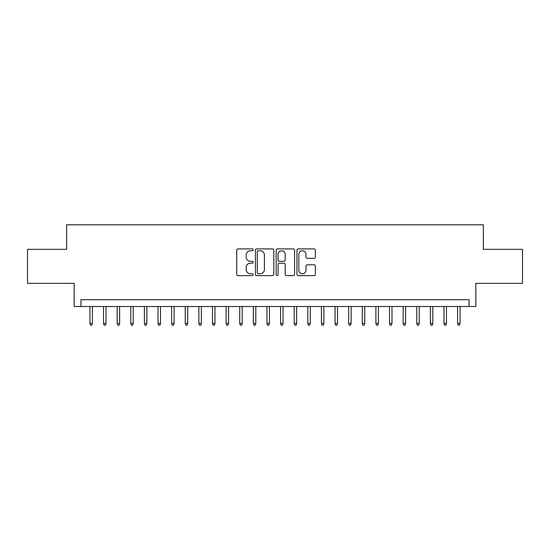 <?xml version="1.0" encoding="UTF-8"?>
<svg xmlns="http://www.w3.org/2000/svg" width="550" height="550" viewBox="0 0 550 550"><rect width="100%" height="100%" fill="white"/><g stroke="black" fill="none" stroke-linecap="round" stroke-linejoin="round"><path stroke-width="0.82" d="M253.213 249.837A0.935 0.935 0 0 0 252.278 248.903L238.074 248.903A1.334 1.334 0 0 0 236.741 250.236L236.741 274.299A1.334 1.334 0 0 0 238.074 275.632L252.278 275.632A0.935 0.935 0 0 0 253.213 274.697A0.935 0.935 0 0 0 252.278 273.762L250.436 273.762A4.276 4.276 0 0 1 246.159 269.486L246.159 267.479A4.276 4.276 0 0 1 250.436 263.202L252.278 263.202A0.935 0.935 0 0 0 253.213 262.268A0.935 0.935 0 0 0 252.278 261.332L250.436 261.332A4.276 4.276 0 0 1 246.159 257.056L246.159 255.049A4.276 4.276 0 0 1 250.436 250.772L252.278 250.772A0.935 0.935 0 0 0 253.213 249.837M314.064 258.321A1.334 1.334 0 0 0 315.397 256.988L315.397 250.236A1.334 1.334 0 0 0 314.064 248.903L298.293 248.903A1.334 1.334 0 0 0 296.952 250.236L296.952 274.299A1.334 1.334 0 0 0 298.293 275.632L314.064 275.632A1.334 1.334 0 0 0 315.397 274.299L315.397 266.145A1.334 1.334 0 0 0 314.064 264.804L307.312 264.804A1.334 1.334 0 0 0 305.979 266.145L305.979 270.188A3.575 3.575 0 0 1 302.404 273.762A3.575 3.575 0 0 1 298.829 270.188L298.829 254.347A3.575 3.575 0 0 1 302.404 250.772A3.575 3.575 0 0 1 305.979 254.347L305.979 256.988A1.334 1.334 0 0 0 307.312 258.321L314.064 258.321M469.054 306.522L475.86 306.522L475.86 283.374L522.5 283.374L522.5 249.329L483.347 249.329L483.347 224.819L66.653 224.819L66.653 249.329L27.5 249.329L27.5 283.374L74.14 283.374L74.14 306.522L469.054 306.522L469.054 299.716L80.946 299.716L80.946 306.522M273.831 250.236A1.334 1.334 0 0 0 272.491 248.903L256.719 248.903A1.334 1.334 0 0 0 255.386 250.236L255.386 274.299A1.334 1.334 0 0 0 256.719 275.632L272.491 275.632A1.334 1.334 0 0 0 273.831 274.299L273.831 250.236M277.509 248.903L293.281 248.903A1.334 1.334 0 0 1 294.614 250.236L294.614 274.299A1.334 1.334 0 0 1 293.281 275.632L286.529 275.632A1.334 1.334 0 0 1 285.189 274.299L285.189 264.543A1.334 1.334 0 0 0 283.855 263.202L279.379 263.202A1.334 1.334 0 0 0 278.039 264.543L278.039 274.697A0.935 0.935 0 0 1 277.104 275.632A0.935 0.935 0 0 1 276.169 274.697L276.169 250.236A1.334 1.334 0 0 1 277.509 248.903M258.191 250.772A0.935 0.935 0 0 0 257.256 251.708L257.256 272.827A0.935 0.935 0 0 0 258.191 273.762L260.129 273.762A4.276 4.276 0 0 0 264.406 269.486L264.406 255.049A4.276 4.276 0 0 0 260.129 250.772L258.191 250.772M285.189 254.416A3.575 3.575 0 0 0 281.614 250.841A3.575 3.575 0 0 0 278.039 254.416L278.039 259.992A1.334 1.334 0 0 0 279.379 261.332L283.855 261.332A1.334 1.334 0 0 0 285.189 259.992L285.189 254.416M92.386 323.414L91.843 325.181L90.482 325.181L89.939 323.414L92.386 323.414L92.386 306.522M89.939 323.414L89.939 306.522M106.006 323.414L105.463 325.181L104.101 325.181L103.551 323.414L106.006 323.414L106.006 306.522M103.551 323.414L103.551 306.522M119.625 323.414L119.075 325.181L117.714 325.181L117.171 323.414L119.625 323.414L119.625 306.522M117.171 323.414L117.171 306.522M133.238 323.414L132.694 325.181L131.333 325.181L130.79 323.414L133.238 323.414L133.238 306.522M130.79 323.414L130.79 306.522M146.857 323.414L146.314 325.181L144.953 325.181L144.409 323.414L146.857 323.414L146.857 306.522M144.409 323.414L144.409 306.522M160.476 323.414L159.933 325.181L158.572 325.181L158.022 323.414L160.476 323.414L160.476 306.522M158.022 323.414L158.022 306.522M174.096 323.414L173.546 325.181L172.184 325.181L171.641 323.414L174.096 323.414L174.096 306.522M171.641 323.414L171.641 306.522M187.708 323.414L187.165 325.181L185.804 325.181L185.261 323.414L187.708 323.414L187.708 306.522M185.261 323.414L185.261 306.522M201.327 323.414L200.784 325.181L199.423 325.181L198.88 323.414L201.327 323.414L201.327 306.522M198.88 323.414L198.88 306.522M214.947 323.414L214.404 325.181L213.042 325.181L212.492 323.414L214.947 323.414L214.947 306.522M212.492 323.414L212.492 306.522M228.566 323.414L228.016 325.181L226.655 325.181L226.112 323.414L228.566 323.414L228.566 306.522M226.112 323.414L226.112 306.522M242.179 323.414L241.636 325.181L240.274 325.181L239.731 323.414L242.179 323.414L242.179 306.522M239.731 323.414L239.731 306.522M255.798 323.414L255.255 325.181L253.894 325.181L253.351 323.414L255.798 323.414L255.798 306.522M253.351 323.414L253.351 306.522M269.418 323.414L268.874 325.181L267.513 325.181L266.963 323.414L269.418 323.414L269.418 306.522M266.963 323.414L266.963 306.522M283.037 323.414L282.487 325.181L281.126 325.181L280.582 323.414L283.037 323.414L283.037 306.522M280.582 323.414L280.582 306.522M296.649 323.414L296.106 325.181L294.745 325.181L294.202 323.414L296.649 323.414L296.649 306.522M294.202 323.414L294.202 306.522M310.269 323.414L309.726 325.181L308.364 325.181L307.821 323.414L310.269 323.414L310.269 306.522M307.821 323.414L307.821 306.522M323.888 323.414L323.345 325.181L321.984 325.181L321.434 323.414L323.888 323.414L323.888 306.522M321.434 323.414L321.434 306.522M337.507 323.414L336.957 325.181L335.596 325.181L335.053 323.414L337.507 323.414L337.507 306.522M335.053 323.414L335.053 306.522M351.12 323.414L350.577 325.181L349.216 325.181L348.673 323.414L351.12 323.414L351.12 306.522M348.673 323.414L348.673 306.522M364.739 323.414L364.196 325.181L362.835 325.181L362.292 323.414L364.739 323.414L364.739 306.522M362.292 323.414L362.292 306.522M378.359 323.414L377.816 325.181L376.454 325.181L375.904 323.414L378.359 323.414L378.359 306.522M375.904 323.414L375.904 306.522M391.978 323.414L391.428 325.181L390.067 325.181L389.524 323.414L391.978 323.414L391.978 306.522M389.524 323.414L389.524 306.522M405.591 323.414L405.047 325.181L403.686 325.181L403.143 323.414L405.591 323.414L405.591 306.522M403.143 323.414L403.143 306.522M419.21 323.414L418.667 325.181L417.306 325.181L416.763 323.414L419.21 323.414L419.21 306.522M416.763 323.414L416.763 306.522M432.829 323.414L432.286 325.181L430.925 325.181L430.375 323.414L432.829 323.414L432.829 306.522M430.375 323.414L430.375 306.522M446.449 323.414L445.899 325.181L444.538 325.181L443.994 323.414L446.449 323.414L446.449 306.522M443.994 323.414L443.994 306.522M460.061 323.414L459.518 325.181L458.157 325.181L457.614 323.414L460.061 323.414L460.061 306.522M457.614 323.414L457.614 306.522"/></g></svg>
